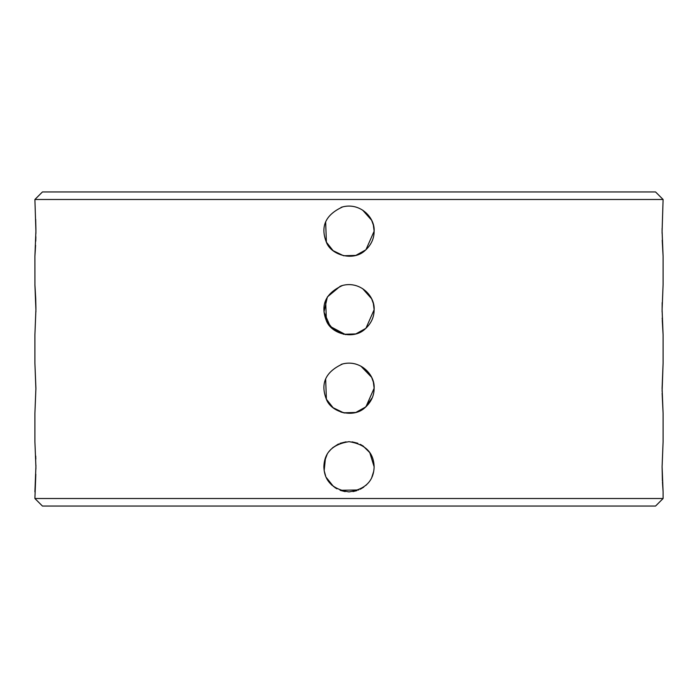 <?xml version="1.0" encoding="UTF-8"?>
<svg xmlns="http://www.w3.org/2000/svg" width="698" height="698" viewBox="0 0 698 698"><rect width="100%" height="100%" fill="white"/><g stroke="black" fill="none" stroke-linecap="round" stroke-linejoin="round"><path stroke-width="1.05" d="M34.935 285.054L34.9 256.341L35.903 231.213L34.9 199.488L663.1 199.488L662.097 231.213L663.1 256.341L662.219 240.182M662.105 233.429L662.105 228.464M663.1 256.341L663.1 284.61L662.097 309.738L663.1 334.866L662.271 320.295M662.236 319.3L662.201 318.096M662.105 311.954L662.175 302.627M663.1 334.866L663.1 363.135L662.097 388.263L663.1 413.391L662.132 393.306M662.105 391.334L663.1 363.135M663.1 413.391L663.1 441.66L662.097 466.788L663.1 491.916L662.454 481.864M662.411 480.826L662.097 466.788M663.1 491.916L663.1 498.512L34.9 498.512L35.816 474.221M369.792 452.679L374.128 466.788C373.727 480.957 365.351 489.333 349 491.916C332.649 489.333 324.273 480.957 323.872 466.788C324.273 452.618 332.649 444.242 349 441.66C365.351 444.242 373.727 452.618 374.128 466.788L373.98 469.492M35.903 389.362L34.9 363.135L35.903 388.263L34.9 413.391L34.9 441.66L35.903 466.788L34.9 491.916M35.895 469.1L35.903 465.069M35.816 459.136L35.72 456.038M371.668 377.417L373.36 382.094L374.128 388.263C374.145 395.705 371.109 402.161 365.019 407.623C353.267 418.739 330.756 412.186 326.263 398.959C320.234 383.315 325.73 371.633 342.753 363.92C360.578 359.418 375.131 375.009 374.128 388.263L374.093 389.624M373.727 471.263L371.816 477.31M358.702 489.97L340.118 490.293M333.618 486.663L326.245 477.441M324.396 461.692L327.092 454.477M332.431 447.898L338.504 443.954M363.405 446.197L360.299 444.347M363.03 445.943L369.739 452.601M372.322 397.624L365.359 407.335M344.795 413.033L340.903 412.047M334.892 409.054L333.731 408.217M354.759 363.806L355.317 363.937M360.822 366.084L371.598 377.269M373.779 384.083L374.015 385.881M371.668 298.892L373.36 303.569L374.128 309.738C374.145 317.18 371.109 323.636 365.019 329.098C353.267 340.214 330.756 333.661 326.263 320.434C320.234 304.79 325.73 293.108 342.753 285.395C360.578 280.893 375.131 296.484 374.128 309.738L365.918 328.322L355.797 333.932L343.625 334.281L333.103 329.194L326.394 320.705L325.652 300.454M34.9 284.61L35.903 309.738L34.9 334.866L34.9 363.135M35.903 311.866L35.903 311.134M35.903 310.383L35.903 307.626M35.903 307.565L35.72 298.884M35.72 298.849L34.952 285.273M371.668 220.367L373.36 225.044L374.128 231.213C374.145 238.655 371.109 245.111 365.019 250.573C353.267 261.689 330.756 255.136 326.263 241.909C320.234 226.265 325.73 214.583 342.753 206.87C360.578 202.368 375.131 217.959 374.128 231.213L365.918 249.797L355.797 255.407L343.625 255.756L333.103 250.669L326.394 242.18L325.652 221.929M34.9 256.341L35.589 245.268M35.746 241.185L35.86 236.753M35.895 233.507L35.903 229.188M35.903 229.119L35.677 219.303M345.615 334.639L330.241 326.455L323.968 311.962L327.388 296.912L340.362 286.145M663.1 498.512L655.562 506.05L42.438 506.05L34.9 498.512M663.1 199.488L655.562 191.95L42.438 191.95L34.9 199.488M368.16 483.051L365.918 485.372M363.771 487.117L360.247 489.254M356.809 490.668L352.97 491.601M345.161 491.619L340.545 490.45M336.916 488.818L334.656 487.422M331.969 485.267L331.061 484.386M325.678 476.141L324.169 470.635L325.469 457.967M328.933 451.667L331.035 449.215M339.935 443.352L346.068 441.834M352.08 441.851L357.821 443.256M374.128 388.263L365.918 406.847L355.797 412.457L343.625 412.806L333.103 407.719L326.394 399.23L325.652 378.979M341.095 364.408L342.893 363.885M355.326 363.946L355.963 364.12M362.611 367.139L371.58 377.243M341.095 285.883L342.893 285.36M355.326 285.421L355.963 285.595M362.611 288.614L371.58 298.718M341.095 207.358L342.893 206.835M355.326 206.896L355.963 207.07M362.611 210.089L371.58 220.193"/></g></svg>
